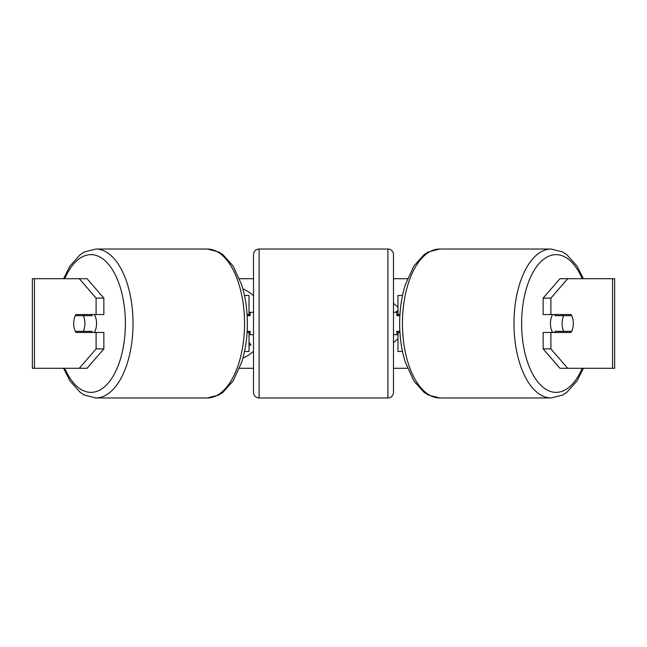<?xml version="1.0" encoding="UTF-8"?>
<svg xmlns="http://www.w3.org/2000/svg" width="647" height="647" viewBox="0 0 647 647"><rect width="100%" height="100%" fill="white"/><g stroke="black" fill="none" stroke-linecap="round" stroke-linejoin="round"><path stroke-width="0.97" d="M249.03 315.663L249.03 314.539L247.073 314.539M249.03 314.539L249.03 295.501L244.509 295.501M244.509 351.499L249.03 351.499L249.03 331.337M247.073 332.461L249.03 332.461M402.491 295.501L397.97 295.501L397.97 314.539L399.927 314.539M402.491 351.499L397.97 351.499L397.97 331.337M397.97 315.663L397.97 314.539M399.927 332.461L397.97 332.461M552.692 332.461A11.201 5.597 -90 0 1 550.46 323.5A11.201 5.597 -90 0 1 552.692 314.539M562.097 323.5A11.201 5.597 -90 0 1 563.691 315.663L571.689 315.663A11.201 5.597 -90 0 1 573.291 323.5A11.201 5.597 -90 0 1 571.689 331.337L563.691 331.337A11.201 5.597 -90 0 1 562.097 323.5M555.603 314.539A11.201 5.597 -90 0 0 554.964 315.663L563.691 315.663M562.324 314.539A11.201 5.597 -90 0 1 562.963 315.663M562.963 331.337A11.201 5.597 -90 0 1 562.324 332.461M555.603 332.461A11.201 5.597 -90 0 1 554.964 331.337L563.691 331.337M239.527 278.711L253.511 278.711M393.489 278.711L407.473 278.711M239.527 368.289L253.511 368.289M393.489 368.289L407.473 368.289M242.9 358.147A37.769 37.769 0 0 0 253.511 351.224M253.511 295.776A37.769 37.769 0 0 0 242.9 288.853M397.97 338.721L393.489 342.7M393.489 303.322L397.97 307.196M397.97 310.423L395.535 312.299M396.846 334.159L397.97 334.96M34.453 278.711L32.35 278.711L32.35 368.289L34.453 368.289L34.453 278.711L87.062 278.711L103.86 298.105L96.104 298.105L79.306 278.711M79.306 368.289L96.104 348.895L103.86 348.895L87.062 368.289L34.453 368.289M612.547 368.289L612.547 278.711L614.65 278.711L614.65 368.289L559.938 368.289L543.14 348.895L543.14 332.461L550.896 332.461L550.896 348.895L567.694 368.289M559.938 278.711L567.694 278.711L550.896 298.105L543.14 298.105L559.938 278.711M612.547 278.711L567.694 278.711M543.14 298.105L543.14 314.539L550.896 314.539L550.896 298.105M550.896 314.539L571.05 314.539A11.201 5.597 -90 0 1 571.05 332.461L550.896 332.461M543.14 348.895L550.896 348.895M563.294 332.461A11.201 5.597 90 0 0 563.933 331.337M563.933 315.663A11.201 5.597 90 0 0 563.294 314.539M83.067 315.663A11.201 5.597 90 0 1 83.706 314.539M83.706 332.461A11.201 5.597 90 0 1 83.067 331.337M103.86 348.895L103.86 332.461L96.104 332.461L96.104 348.895M96.104 298.105L96.104 314.539L103.86 314.539L103.86 298.105M96.104 314.539L75.95 314.539A11.201 5.597 -90 0 0 73.709 323.5A11.201 5.597 -90 0 0 75.95 332.461L96.104 332.461M249.03 311.264L249.532 315.663M249.03 345.158L251.012 345.158L249.03 342.271M94.308 332.461A11.201 5.597 -90 0 0 96.54 323.5A11.201 5.597 -90 0 0 94.308 314.539M83.309 331.337A11.201 5.597 -90 0 0 84.903 323.5A11.201 5.597 -90 0 0 83.309 315.663L75.311 315.663A11.201 5.597 -90 0 0 73.709 323.5A11.201 5.597 -90 0 0 75.311 331.337L92.036 331.337A11.201 5.597 -90 0 1 91.397 332.461M84.037 331.337A11.201 5.597 -90 0 0 84.676 332.461M83.309 315.663L92.036 315.663A11.201 5.597 -90 0 0 91.397 314.539M84.676 314.539A11.201 5.597 -90 0 0 84.037 315.663M259.107 249.03A5.597 5.597 0 0 0 253.511 254.635L253.511 392.365A5.597 5.597 0 0 0 259.107 397.97L387.893 397.97A5.597 5.597 0 0 0 393.489 392.365L393.489 254.635A5.597 5.597 0 0 0 387.893 249.03L259.107 249.03L259.107 397.97M399.862 315.663L396.846 315.663L396.846 312.299L393.489 312.299M399.862 331.337L396.846 331.337L396.846 334.701L393.489 334.701M253.511 312.299L250.154 312.299L250.154 315.663L247.138 315.663M247.138 331.337L250.154 331.337L250.154 334.701L253.511 334.701M551.204 397.97L439.685 397.97A74.47 37.235 -90 0 1 402.45 323.5A74.47 37.235 -90 0 1 439.685 249.03L551.204 249.03A74.47 37.235 90 0 0 513.969 323.5A74.47 37.235 90 0 0 551.204 397.97L562.599 395.042L566.748 392.389L577.003 380.97L583.416 368.289M582.211 368.289A68.865 34.437 -90 0 1 544.119 388.095A68.865 34.437 -90 0 1 521.619 323.5A68.865 34.437 -90 0 1 544.119 258.905A68.865 34.437 -90 0 1 582.211 278.711M95.796 397.97L207.315 397.97A74.47 37.235 -90 0 0 244.55 323.5A74.47 37.235 -90 0 0 207.315 249.03L95.796 249.03A74.47 37.235 90 0 1 133.031 323.5A74.47 37.235 90 0 1 95.796 397.97L84.401 395.042L80.252 392.389L69.997 380.97L63.584 368.289M64.789 368.289A68.865 34.437 -90 0 0 102.881 388.095A68.865 34.437 -90 0 0 125.381 323.5A68.865 34.437 -90 0 0 102.881 258.905A68.865 34.437 -90 0 0 64.789 278.711M387.893 397.97L387.893 249.03M551.204 249.03L562.599 251.958L566.748 254.611L577.003 266.03L583.416 278.711M439.685 249.03L428.282 251.958L424.133 254.611L413.886 266.03L405.305 284.785C401.569 296.69 399.684 309.589 399.652 323.5C399.684 337.41 401.569 350.31 405.305 362.215L413.886 380.97L424.133 392.389L428.282 395.042L439.685 397.97M207.315 397.97L218.718 395.042L222.867 392.389L233.114 380.97L241.695 362.215C245.431 350.31 247.316 337.41 247.348 323.5C247.316 309.589 245.431 296.69 241.695 284.785L233.114 266.03L222.867 254.611L218.718 251.958L207.315 249.03M95.796 249.03L84.401 251.958L80.252 254.611L69.997 266.03L63.584 278.711"/></g></svg>
